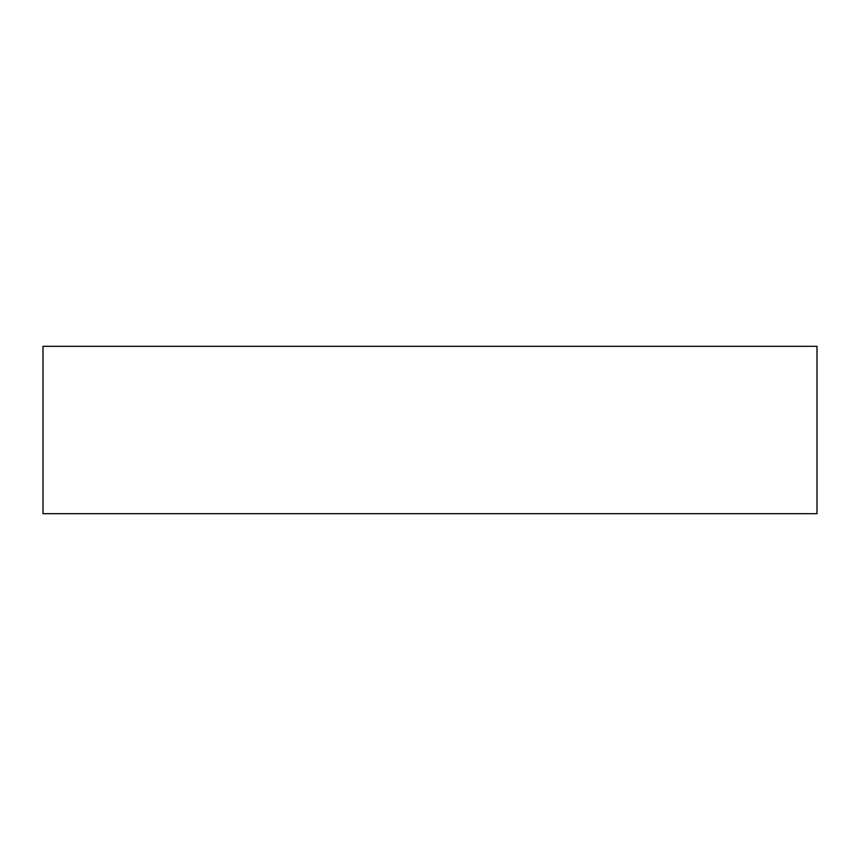 <?xml version="1.0" encoding="UTF-8"?>
<svg xmlns="http://www.w3.org/2000/svg" width="860" height="860" viewBox="0 0 860 860"><rect width="100%" height="100%" fill="white"/><g stroke="black" fill="none" stroke-linecap="round" stroke-linejoin="round"><path stroke-width="1.29" d="M43 346.322L43 513.678L817 513.678L817 346.322L43 346.322"/></g></svg>
